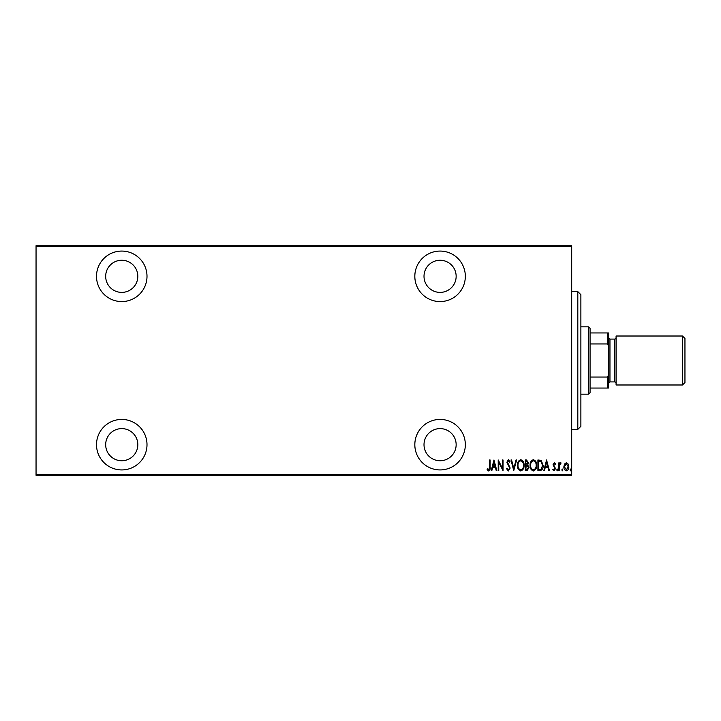 <?xml version="1.0" encoding="UTF-8"?>
<svg xmlns="http://www.w3.org/2000/svg" width="721" height="721" viewBox="0 0 721 721"><rect width="100%" height="100%" fill="white"/><g stroke="black" fill="none" stroke-linecap="round" stroke-linejoin="round"><path stroke-width="1.08" d="M440.08 469.93A25.253 25.253 0 0 0 465.333 444.677A25.253 25.253 0 0 0 440.08 419.424A25.253 25.253 0 0 0 414.827 444.677A25.253 25.253 0 0 0 440.08 469.93M121.75 469.93A25.253 25.253 0 0 0 147.003 444.677A25.253 25.253 0 0 0 121.75 419.424A25.253 25.253 0 0 0 96.506 444.677A25.253 25.253 0 0 0 121.75 469.93M121.75 301.576A25.253 25.253 0 0 0 147.003 276.323A25.253 25.253 0 0 0 121.75 251.07A25.253 25.253 0 0 0 96.506 276.323A25.253 25.253 0 0 0 121.75 301.576M440.08 301.576A25.253 25.253 0 0 0 465.333 276.323A25.253 25.253 0 0 0 440.08 251.07A25.253 25.253 0 0 0 414.827 276.323A25.253 25.253 0 0 0 440.08 301.576M440.08 260.254A16.069 16.069 0 0 1 456.15 276.323A16.069 16.069 0 0 1 440.08 292.393A16.069 16.069 0 0 1 424.011 276.323A16.069 16.069 0 0 1 440.08 260.254M121.75 260.254A16.069 16.069 0 0 1 137.819 276.323A16.069 16.069 0 0 1 121.75 292.393A16.069 16.069 0 0 1 105.681 276.323A16.069 16.069 0 0 1 121.75 260.254M121.75 428.607A16.069 16.069 0 0 1 137.819 444.677A16.069 16.069 0 0 1 121.75 460.746A16.069 16.069 0 0 1 105.681 444.677A16.069 16.069 0 0 1 121.75 428.607M440.08 428.607A16.069 16.069 0 0 1 456.15 444.677A16.069 16.069 0 0 1 440.08 460.746A16.069 16.069 0 0 1 424.011 444.677A16.069 16.069 0 0 1 440.08 428.607M564.525 464.018L566.346 462.729L568.157 464.018L568.815 466.793C568.932 468.857 568.103 470.2 566.346 470.831C564.579 470.2 563.759 468.857 563.867 466.793L564.525 464.018M558.784 470.687L558.784 462.864L559.334 462.864L559.334 464.018L560.577 462.729L561.127 462.99L559.451 465.369L559.334 470.687L558.784 470.687M554.251 462.729L555.494 463.837L555.107 464.513L554.233 463.684L553.566 464.739L555.494 468.569L554.098 470.831L552.746 469.768L553.124 469.047L554.088 469.867L554.945 468.605L553.016 464.775L554.251 462.729M539.885 470.687L537.911 470.687L537.911 459.98L541.219 460.368L543.129 465.469C543.391 468.29 542.309 470.029 539.885 470.687M525.276 470.687L525.276 459.98L526.474 459.98L528.439 462.63L527.727 464.91L528.98 467.65L526.979 470.687L525.276 470.687M513.74 470.687L510.991 459.98L511.595 459.98L513.812 468.623L516.02 459.98L516.624 459.98L513.74 470.687M498.77 470.687L498.22 470.687L498.22 459.98L502.474 468.425L502.474 459.98L503.024 459.98L503.024 470.687L498.77 462.269L498.77 470.687M489.568 467.109L489.568 459.98L490.118 459.98L490.118 467.208C490.433 468.965 489.947 470.218 488.631 470.966L487.09 469.732L487.432 468.902L488.676 469.867L489.568 467.109M571.699 474.364L571.699 475.283L36.05 475.283L36.05 474.364L571.699 474.364L571.699 246.636L36.05 246.636L36.05 245.717L571.699 245.717L571.699 246.636M36.05 474.364L36.05 246.636M493.957 459.98L496.841 470.687L496.246 470.687L495.363 467.253L492.695 467.253L491.812 470.687L491.217 470.687L493.957 459.98M508.368 470.966L506.457 468.623L506.998 468.082L508.386 469.867L509.621 468.055L506.872 462.206L508.386 459.701L510.026 461.512L509.513 462.179L508.323 460.8L507.422 462.161L510.171 468.064L508.368 470.966M517.444 465.378C517.263 462.576 518.345 460.683 520.706 459.701C523.122 460.62 524.23 462.494 524.041 465.333C524.221 468.136 523.131 470.02 520.751 470.966C518.372 470.047 517.272 468.181 517.444 465.378M530.079 465.378C529.899 462.576 530.98 460.683 533.342 459.701C535.757 460.62 536.866 462.494 536.676 465.333C536.857 468.136 535.766 470.02 533.387 470.966C531.007 470.047 529.908 468.181 530.079 465.378M546.563 459.98L549.447 470.687L548.852 470.687L547.969 467.253L545.292 467.253L544.418 470.687L543.814 470.687L546.563 459.98M556.729 469.939L557.279 469.047L557.829 469.939L557.279 470.831L556.729 469.939M561.812 469.939L562.362 469.047L562.912 469.939L562.362 470.831L561.812 469.939M570.05 469.939L570.599 469.047L571.149 469.939L570.599 470.831L570.05 469.939M495.084 466.163L494.029 462.044L492.975 466.163L495.084 466.163M523.491 465.324C523.626 463.044 522.707 461.53 520.733 460.8C518.769 461.557 517.858 463.08 517.993 465.378C517.867 467.65 518.778 469.146 520.733 469.867C522.716 469.146 523.635 467.632 523.491 465.324M526.582 461.079L525.825 461.079L525.825 464.513L527.889 462.648L526.582 461.079M526.195 465.613L525.825 469.587L526.636 469.587L528.439 467.65L527.348 465.739L526.195 465.613M536.127 465.324C536.262 463.044 535.342 461.53 533.369 460.8C531.404 461.557 530.494 463.08 530.629 465.378C530.503 467.65 531.413 469.146 533.369 469.867C535.352 469.146 536.271 467.632 536.127 465.324M538.461 461.079L538.461 469.587L541.038 469.317L542.58 465.469L540.885 461.377L538.461 461.079M547.69 466.163L546.635 462.044L545.581 466.163L547.69 466.163M568.265 466.802L566.346 463.684L564.417 466.802L566.346 469.867L568.265 466.802M577.818 291.626L580.883 294.691L580.883 426.309L577.818 429.374L577.818 291.626L571.699 291.626M577.818 429.374L571.699 429.374M588.534 326.829L590.066 328.361L590.066 392.639L588.534 394.171L588.534 326.829L580.883 326.829M588.534 394.171L580.883 394.171M590.066 332.949L608.425 332.949L608.425 388.051L607.515 388.051L607.515 377.056L608.425 375.19M608.425 345.81L607.515 343.944L607.515 332.949M590.066 343.944L607.515 343.944M590.066 377.056L607.515 377.056M590.066 388.051L607.515 388.051M684.95 338.464L684.95 382.536L682.499 384.987L682.499 336.013L684.95 338.464M608.425 383.455L609.957 381.923L609.957 339.077L608.425 337.545M609.957 381.923L614.553 381.923A1.532 1.532 0 0 1 616.076 383.455M609.957 339.077L614.553 339.077A1.532 1.532 0 0 0 616.076 337.545M682.499 384.987L616.076 384.987L616.076 336.013L682.499 336.013M614.553 381.923L614.553 339.077"/></g></svg>

